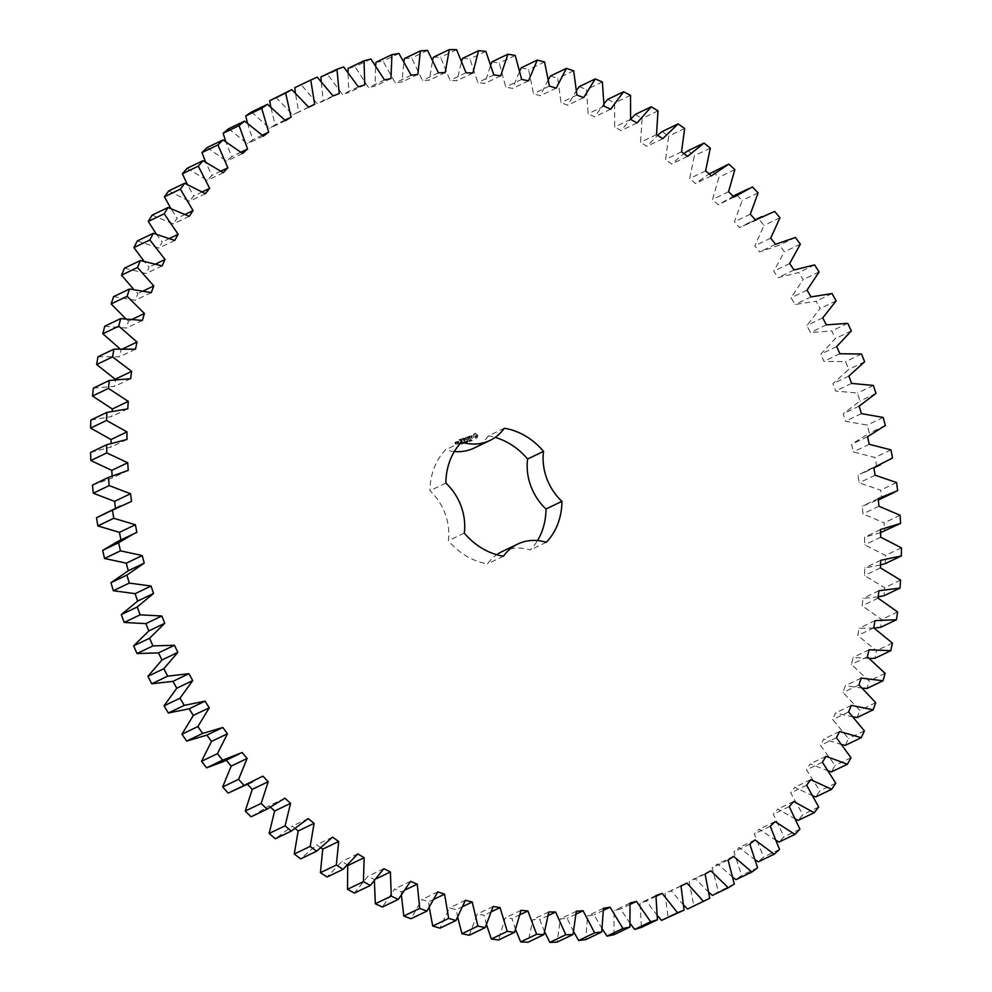 <?xml version="1.0" encoding="UTF-8"?>
<svg xmlns="http://www.w3.org/2000/svg" width="992" height="992" viewBox="0 0 992 992"><rect width="100%" height="100%" fill="white"/><g stroke="black" fill="none" stroke-linecap="round" stroke-linejoin="round"><path stroke-width="0.74" stroke-dasharray="4.96 3.72" d="M117.899 541.372L120.925 539.921M104.557 513.509L115.593 509.032L115.494 508.276M92.467 485.063L112.282 478.008L112.133 475.763M90.594 452.426L111.03 447.107L111.03 443.263M90.892 420.05L111.823 416.504L112.195 411.11M93.347 388.12L114.675 386.347L115.692 379.006M97.972 356.798L119.573 356.81L121.086 349.643L119.896 348.762M104.718 326.244L126.468 328.067L128.476 321.11L125.674 318.68M113.559 296.658L135.346 300.254L137.838 293.545L133.709 289.416M124.446 268.162L146.159 273.519L149.11 267.121L143.952 261.144M137.318 240.944L158.819 248.037L162.229 241.961L156.339 234.087M152.111 215.14L173.29 223.919L177.134 218.203L170.81 208.432M168.727 190.886L189.484 201.314L193.725 195.994L187.265 184.351M187.091 168.318L207.303 180.346L211.928 175.435L205.617 162.006M207.105 147.572L226.647 161.113L231.644 156.649L225.742 141.558M228.644 128.737L247.43 143.741L252.762 139.748L247.504 123.157M251.608 111.935L269.514 128.303L275.156 124.806L270.766 106.913M275.85 97.253L292.801 114.898L298.716 111.91L295.38 92.95M294.835 87.668L301.27 84.766L317.155 103.59L323.305 101.134L321.172 81.369M321.024 76.88L327.695 74.549L342.438 94.451L348.8 92.541L347.994 72.218M348.118 68.411L355 66.662L368.516 87.532L375.05 86.168L375.633 65.596M375.98 62.285L383.024 61.132L395.25 82.857L401.921 82.051L403.93 61.504M404.451 58.553L411.63 57.995L422.48 80.464L429.263 80.228L432.698 59.991M433.38 57.226L440.646 57.276L450.083 80.364L456.915 80.687L461.714 61.033M462.619 58.33L469.923 58.974L477.884 82.547L484.753 83.44L490.817 64.641M491.982 61.839L499.298 63.079L505.734 87.011L512.591 88.462L519.796 70.754M521.333 67.741L528.612 69.576L533.498 93.732L540.305 95.74L548.452 79.335M550.486 76L557.715 78.418L561.013 102.672L567.734 105.214L576.6 90.322M579.316 86.577L586.421 89.565L588.12 113.782L594.729 116.858L604.066 103.602M607.637 99.411L614.594 102.945L614.68 127.001L621.141 130.584L630.639 119.09M635.302 114.427L642.084 118.494L640.559 142.253L646.821 146.32L657.622 135.358M662.172 131.552L668.72 136.14L665.595 159.464L671.634 164.002L683.885 153.599M688.076 150.685L694.375 155.756L689.663 178.535L695.442 183.508L709.082 173.898M712.901 171.728L718.902 177.258L712.64 199.355L718.121 204.749L736.498 194.568L742.165 200.52L734.378 221.811L739.536 227.59L758.731 219.071L764.038 225.42L754.776 245.793L759.587 251.931L779.489 245.111L784.412 251.819L773.71 271.163L778.15 277.624L798.647 272.54L803.16 279.57L791.083 297.786L795.125 304.519L816.118 301.208L820.186 308.524L806.806 325.512L810.427 332.494L831.792 330.956L835.4 338.52L820.793 354.181L823.955 361.386L845.581 361.634L848.718 369.408L832.958 383.656L835.661 391.022L857.423 393.068L860.064 401.004L843.225 413.751L845.469 421.253L867.256 425.084L869.376 433.132L851.57 444.329L853.318 451.918L875.006 457.51L876.606 465.632L857.919 475.205L859.184 482.856L880.648 490.172L881.714 498.319L862.246 506.218L863.003 513.868L884.145 522.871L884.678 531.018M880.574 532.63L864.54 537.205L864.788 544.819L885.472 555.458L885.472 563.543M880.549 564.981L864.776 567.97L864.516 575.509L884.628 587.735L884.083 595.708M878.242 596.862L862.941 598.374L862.172 605.802L881.628 619.541L880.549 627.366M874.014 628.06L859.072 628.246L857.795 635.5L876.469 650.678L874.857 658.328M869.364 658.465L853.17 657.398L851.409 664.466L869.19 681.008L867.058 688.411M862.457 688.175L845.271 685.708L843.026 692.54L859.828 710.334L857.187 717.476M853.318 716.968L835.425 713L832.697 719.547L848.445 738.519L845.296 745.352M841.985 744.645L823.682 739.114L820.496 745.364L835.078 765.402L831.457 771.875M828.543 771.032L810.092 763.939L806.471 769.842L819.826 790.835L815.746 796.923M813.068 795.919L794.753 787.313L790.711 792.844L802.764 814.668L798.238 820.347M795.658 819.156L777.74 809.112L773.301 814.234L783.978 836.789L779.03 842.022M776.414 840.571L759.153 829.238L754.329 833.925L763.567 857.076L758.248 861.825M755.445 860.014L739.065 847.552L733.906 851.781L741.656 875.403L735.977 879.656M732.914 877.35L717.625 863.97L712.132 867.715L718.369 891.684L712.355 895.404M708.958 892.465L694.921 878.391L689.142 881.64L693.817 905.82L687.518 909.007M683.736 905.25L671.088 890.754L665.049 893.482L668.137 917.749M657.398 915.616L646.251 900.984L639.989 903.179L641.477 927.384M630.143 923.515L620.546 909.019L614.098 910.656L613.974 934.687M602.156 928.872L594.134 914.822L587.512 915.914L585.788 939.622M573.599 931.686L567.126 918.356L560.393 918.877L557.058 942.14M544.682 931.91L539.698 919.609L532.878 919.559L527.967 942.264M515.604 929.578L511.971 918.567L505.114 917.96L498.641 939.957M486.539 924.718L484.121 915.232L477.251 914.066L469.266 935.245M457.696 917.364L456.295 909.639L449.463 907.916L439.989 928.165M429.263 907.568L428.643 901.802L421.873 899.533L410.986 918.741M401.438 895.429L401.314 891.771L394.642 888.968L382.391 907.023M374.393 881.032L374.455 879.594L367.92 876.271L354.38 893.085M348.217 865.359L341.856 861.527L327.087 877.002M320.999 847.887L316.597 844.812L300.688 858.861M295.244 828.605L292.268 826.2L275.305 838.761M270.642 807.327L269.006 805.814L251.075 816.8M247.454 784.288L246.946 783.754L236.716 789.434M226.238 760.194L223.374 761.571M504.333 428.271L488.399 435.897A66.452 55.924 -115.6 0 1 495.182 437.41M488.399 435.897A51.274 43.152 -115.6 0 1 474.052 448.086M454.348 451.534A51.274 43.152 -115.6 0 1 445.582 449.81A66.452 55.924 -115.6 0 0 429.945 490.742A51.274 43.152 -115.6 0 1 448.334 540.727A66.452 55.924 -115.6 0 0 487.543 563.84A51.274 43.152 -115.6 0 1 496.694 554.702M501.89 551.651A51.274 43.152 -115.6 0 1 530.348 549.928A66.452 55.924 -115.6 0 0 537.528 540.566M475.292 433.33L477.462 435.178L476.631 438.117L473.754 437.348L473.172 436.071L473.804 433.814L475.54 433.219L477.722 435.054L477.214 437.757L475.726 438.241L473.556 436.406L474.064 433.69L475.54 433.219M471.101 440.386L472.031 440.622L471.2 439.568L471.101 440.386L472.291 440.498L471.535 440.46L471.77 439.456L471.361 440.262M469.985 440.212L471.026 441.031L470.568 439.803L469.985 440.212L471.274 440.919L470.741 439.865M468.894 440.349L469.34 441.576L469.613 440.262L470.146 441.316L469.142 440.225L469.6 441.452L469.873 440.138L470.406 441.192L469.948 439.964L469.65 441.192L469.142 440.225M467.294 441.552L467.926 442.072L467.914 440.832L467.108 441.031L468.088 441.291L467.74 441.961L468.497 441.13L467.703 440.671L468.373 441.576L467.554 441.428M471.956 435.872L471.026 437.72L472.552 437.695L472.229 438.377L470.692 437.596L471.77 436.12L470.382 436.554L472.217 435.748L471.274 437.596L472.812 437.571L472.49 438.253L470.94 437.472L472.018 435.996L470.605 436.22L472.217 435.748M469.886 436.468L469.253 436.678L469.997 439.109L468.993 436.753L468.174 436.852L470.146 436.344L469.501 436.554L470.32 438.786M467.654 436.852L468.646 439.543L467.182 439.853L468.398 439.295L468.075 438.39L466.996 438.576L467.964 438.092L467.629 437.199L466.302 437.46L468.088 436.84L468.894 439.419L467.43 439.729L468.658 439.171L468.323 438.266L467.244 438.452L468.212 437.968L467.889 437.075L466.55 437.336L467.914 436.728M465.744 441.378L466.327 442.556L466.327 441.415L467.083 442.32L466.91 440.994L466.339 442.333L465.744 441.378L467.331 442.196L467.158 440.87L466.6 442.209L465.992 441.254M464.591 441.75L465.037 442.978L465.484 442.159L465.843 442.717L464.839 441.626L465.298 442.854L465.744 442.035L466.104 442.593L465.645 441.366L464.839 441.626M463.09 442.382L463.45 443.35L463.314 442.134L464.256 443.04L463.896 442.085L463.09 442.382M464.045 443.288L463.624 442.147L463.834 443.399M462.421 443.114L463.177 443.523L462.731 442.407L462.173 442.841L463.152 443.585L462.991 442.283L462.669 442.99M461.578 443.957L462.198 443.908L461.503 442.754L461.578 443.957L462.446 443.784L461.64 442.668L461.838 443.846M460.189 443.176L461.528 444.081L460.61 443.151L461.168 442.816L460.437 443.052M463.971 438.129L465.347 439.456L464.231 438.018M465.347 439.456L465.843 437.608L466.711 440.002L465.781 438.241L465.521 439.89L464.219 438.749L464.826 440.783L463.834 438.092M461.776 438.762L463.239 438.464L464.045 441.043L463.475 439.89L462.396 440.064L463.363 439.592L463.028 438.687L461.702 438.96L463.487 438.34L464.368 440.721M461.119 438.985L462.111 441.663L461.553 438.972M459.036 439.654L460.499 439.344L461.379 441.75L459.842 442.246L461.069 441.676L460.734 440.77L459.656 440.956L460.623 440.473L460.288 439.58L458.961 439.853L460.573 439.121L461.553 441.812L460.09 442.122L461.317 441.552L460.982 440.659L459.904 440.832L460.883 440.361L460.548 439.456L459.296 439.53M456.804 441.713L457.349 443.213L456.171 441.924L457.238 441.7L457.684 442.903L457.213 441.75L458.217 441.415L458.664 442.63L457.833 443.052L457.473 441.626L458.478 441.304L458.924 442.506L457.907 442.829M455.675 442.085L455.427 443.312L456.382 443.994L455.44 444.131L454.857 442.519L456.109 442.06L455.688 443.201L456.63 443.87L455.7 444.007L455.105 442.395L455.936 441.961M136.871 532.357L120.937 539.995M131.527 501.394L115.593 509.032M128.216 470.382L112.282 478.008M242.135 752.519L226.201 760.157M126.951 439.481L111.03 447.107M262.88 776.128L246.946 783.754M127.757 408.878L111.823 416.504M284.94 798.188L269.006 805.814M130.609 378.721L114.675 386.347M308.202 818.574L292.268 826.2M135.495 349.184L119.573 356.81M123.12 348.676L121.086 349.643M332.531 837.174L316.597 844.812M142.402 320.428L126.468 328.067M132.668 319.102L128.476 321.11M357.79 853.901L341.856 861.527M151.28 292.615L135.346 300.254M143.48 290.842L137.838 293.545M383.854 868.645L367.92 876.271M162.093 265.893L146.159 273.519M376.439 878.652L374.455 879.594M155.818 263.909L149.11 267.121M410.576 881.33L394.642 888.968M174.753 240.411L158.819 248.037M405.455 889.787L401.314 891.771M169.744 238.353L162.229 241.961M437.807 891.895L421.873 899.533M189.224 216.293L173.29 223.919M434.26 899.112L428.643 901.802M185.268 214.309L177.134 218.203M465.384 900.277L449.463 907.916M205.418 193.688L189.484 201.314M462.991 906.44L456.295 909.639M202.356 191.853L193.725 195.994M493.185 906.44L477.251 914.066M223.237 172.707L207.303 180.346M491.623 911.648L484.121 915.232M220.956 171.108L211.928 175.435M521.048 910.321L505.114 917.96M242.581 153.487L226.647 161.113M520.106 914.674L511.971 918.567M240.982 152.185L231.644 156.649M548.812 911.933L532.878 919.559M263.364 136.102L247.43 143.741M548.316 915.48L539.698 919.609M262.347 135.148L252.762 139.748M576.327 911.251L560.393 918.877M285.448 120.664L269.514 128.303M576.141 914.041L567.126 918.356M284.94 120.119L275.156 124.806M603.446 908.275L587.512 915.914M308.735 107.26L292.801 114.898M603.458 910.358L594.134 914.822M308.648 107.148L298.716 111.91M317.192 77.14L301.27 84.766M630.032 903.03L614.098 910.656M333.089 95.964L317.155 103.59M630.131 904.431L620.546 909.019M339.239 93.508L323.305 101.134M343.629 66.923L327.695 74.549M655.923 895.54L639.989 903.179M358.372 86.825L342.438 94.451M656.034 896.297L646.251 900.984M364.734 84.903L348.8 92.541M370.934 59.024L355 66.662M680.983 885.856L665.049 893.482M384.45 79.906L368.516 87.532M681.008 886.005L671.088 890.754M390.984 78.542L375.05 86.168M709.751 898.194L693.817 905.82M398.958 53.494L383.024 61.132M705.076 874.014L689.142 881.64M411.184 75.231L395.25 82.857M710.855 870.765L694.921 878.391M417.855 74.425L401.921 82.051M734.303 884.046L718.369 891.684M427.564 50.369L411.63 57.995M728.066 860.076L712.132 867.715M438.414 72.838L422.48 80.464M733.559 856.332L717.625 863.97M445.197 72.59L429.263 80.228M757.59 867.777L741.656 875.403M456.58 49.65L440.646 57.276M749.84 844.142L733.906 851.781M466.017 72.726L450.083 80.364M754.999 839.914L739.065 847.552M472.849 73.061L456.915 80.687M779.501 849.437L763.567 857.076M485.857 51.348L469.923 58.974M770.263 826.286L754.329 833.925M493.818 74.921L477.884 82.547M775.087 821.599L759.153 829.238M500.687 75.814L484.753 83.44M799.912 829.163L783.978 836.789M515.232 55.453L499.298 63.079M789.235 806.608L773.301 814.234M521.668 79.385L505.734 87.011M793.674 801.486L777.74 809.112M528.525 80.836L512.591 88.462M818.698 807.042L802.764 814.668M544.546 61.938L528.612 69.576M806.645 785.205L790.711 792.844M549.432 86.106L533.498 93.732M810.687 779.675L794.753 787.313M556.239 88.102L540.305 95.74M835.76 783.196L819.826 790.835M573.649 70.792L557.715 78.418M822.405 762.203L806.471 769.842M576.935 95.046L561.013 102.672M826.026 756.301L810.092 763.939M583.668 97.588L567.734 105.214M851.012 757.764L835.078 765.402M602.355 81.927L586.421 89.565M836.43 737.738L820.496 745.364M604.054 106.156L588.12 113.782M839.604 731.488L823.682 739.114M610.663 109.219L594.729 116.858M864.379 730.893L848.445 738.519M630.528 95.319L614.594 102.945M848.631 711.921L832.697 719.547M630.614 119.375L614.68 127.001M851.359 705.362L835.425 713M637.062 122.946L621.141 130.584M875.762 702.708L859.828 710.334M658.018 110.868L642.084 118.494M858.96 684.902L843.026 692.54M656.493 134.627L640.559 142.253M861.205 678.082L845.271 685.708M662.755 138.694L646.821 146.32M885.124 673.37L869.19 681.008M684.654 128.501L668.72 136.14M867.33 656.84L851.409 664.466M681.529 151.838L665.595 159.464M869.104 649.772L853.17 657.398M687.568 156.364L671.634 164.002M892.403 643.052L876.469 650.678M710.309 148.13L694.375 155.756M873.729 627.874L857.795 635.5M705.597 170.897L689.663 178.535M875.006 620.608L859.072 628.246M711.376 175.882L695.442 183.508M897.562 611.903L881.628 619.541M734.836 169.632L718.902 177.258M878.106 598.164L862.172 605.802M728.574 191.716L712.64 199.355M878.875 590.748L862.941 598.374M734.043 197.11L718.121 204.749M752.432 186.93L736.498 194.568M900.562 580.109L884.628 587.735M758.099 192.894L742.165 200.52M880.45 567.883L864.516 575.509M750.312 214.185L734.378 221.811M880.71 560.344L864.776 567.97M755.47 219.964L739.536 227.59M774.665 211.432L758.731 219.071M901.406 547.832L885.472 555.458M779.972 217.794L764.038 225.42M880.722 537.18L864.788 544.819M770.71 238.167L754.776 245.793M880.474 529.567L864.54 537.205M775.508 244.305L759.587 251.931M795.41 237.472L779.489 245.111M900.079 515.245L884.145 522.871M800.346 244.181L784.412 251.819M878.937 506.242L863.003 513.868M789.644 263.537L773.71 271.163M878.18 498.592L862.246 506.218M794.071 269.985L778.15 277.624M897.648 490.693L881.714 498.319M814.581 264.901L798.647 272.54M896.582 482.534L880.648 490.172M819.094 271.944L803.16 279.57M875.105 475.218L859.184 482.856M807.017 290.148L791.083 297.786M873.853 467.579L857.919 475.205M811.059 296.893L795.125 304.519M892.54 458.006L876.606 465.632M832.04 293.57L816.118 301.208M890.94 449.884L875.006 457.51M836.12 300.898L820.186 308.524M869.252 444.292L853.318 451.918M822.74 317.874L806.806 325.512M867.504 436.703L851.57 444.329M826.348 324.868L810.427 332.494M885.31 425.506L869.376 433.132M847.726 323.33L831.792 330.956M883.19 417.458L867.256 425.084M851.334 330.894L835.4 338.52M861.403 413.627L845.469 421.253M836.727 346.555L820.793 354.181M859.159 406.125L843.225 413.751M839.889 353.747L823.955 361.386M875.998 393.365L860.064 401.004M861.515 354.008L845.581 361.634M873.357 385.442L857.423 393.068M864.652 361.782L848.718 369.408M851.595 383.396L835.661 391.022M848.879 376.018L832.958 383.656M546.282 542.289L530.348 549.928M503.465 556.202L487.543 563.84M464.268 533.101L448.334 540.727M445.879 483.104L429.945 490.742M461.516 442.184L445.582 449.81M468.249 436.666L470.034 436.046M469.811 438.985L468.509 436.542M465.57 437.621L465.608 439.332M465.831 437.497L466.897 440.076L466.042 438.117L465.769 439.766L464.467 438.625L464.888 440.547L464.008 438.166M463.028 438.687L462.148 438.948M463.363 439.592L463.289 438.576M463.859 440.932L463.723 439.766L462.644 439.952L463.624 439.468M457.424 443.027L456.308 442.209L457.064 441.986M475.193 434.521L474.858 436.505L476.445 436.703L476.408 434.955L474.833 434.744M464.095 443.089L463.264 442.345L464.095 443.089M458.279 441.527L458.118 442.593L457.783 441.688M474.97 436.939L475.639 436.964M475.391 437.088L476.073 436.926M475.825 437.05L476.445 436.703M476.495 436.009L476.668 435.389M457.523 441.812L458.118 442.593M457.858 442.717L458.602 442.432M458.354 442.556L458.019 441.651M455.328 443.015L456.072 442.742M745.897 224.229L755.272 219.74M864.702 472.291L873.902 467.889"/><path stroke-width="1.49" d="M161.82 615.982L140.12 614.829L124.186 622.468L121.297 614.606L137.603 601.102L135.135 593.662L113.336 590.724L110.955 582.726L128.29 570.747L126.294 563.183L104.544 558.471L102.672 550.386L117.899 541.372L136.871 532.357L135.371 524.743L113.782 518.283L112.443 510.136L131.527 501.394L130.522 493.743L109.207 485.584L108.401 477.425L128.216 470.382L127.72 462.743L106.789 452.91L106.528 444.8L126.951 439.481L126.964 431.904L106.541 420.459L106.826 412.424L127.757 408.878L128.266 401.388L108.475 388.393L109.281 380.482L130.609 378.721L131.626 371.368L112.555 356.897L113.906 349.159L135.495 349.184L137.02 342.017L118.78 326.145L120.652 318.618L142.402 320.428L144.41 313.484L127.1 296.298L129.493 289.019L151.28 292.615L153.772 285.919L137.479 267.518L140.38 260.536L162.093 265.893L165.044 259.482L149.866 239.965L153.252 233.318L174.753 240.411L178.163 234.323L164.176 213.801L168.045 207.502L189.224 216.293L193.068 210.577L180.358 189.15L184.661 183.26L205.418 193.688L209.659 188.356L198.301 166.148L203.025 160.692L223.237 172.707L227.862 167.809L217.905 144.931L223.039 139.934L242.581 153.487L247.578 149.023L239.072 125.612L244.578 121.111L263.364 136.102L268.696 132.11L261.69 108.302L267.542 104.309L285.448 120.664L291.09 117.168L285.634 93.074L291.784 89.627L308.735 107.26L314.65 104.284L310.769 80.042L317.192 77.14L333.089 95.964L339.239 93.508L336.958 69.254L343.629 66.923L358.372 86.825L364.734 84.903L364.052 60.772L370.934 59.024L384.45 79.906L390.984 78.542L391.914 54.647L398.958 53.494L411.184 75.231L417.855 74.425L420.385 50.927L427.564 50.369L438.414 72.838L445.197 72.59L449.314 49.6L456.58 49.65L466.017 72.726L472.849 73.061L478.553 50.691L485.857 51.348L493.818 74.921L500.687 75.814L507.916 54.2L515.232 55.453L521.668 79.385L528.525 80.836L537.255 60.103L544.546 61.938L549.432 86.106L556.239 88.102L566.42 68.361L573.649 70.792L576.935 95.046L583.668 97.588L595.25 78.938L602.355 81.927L604.054 106.156L610.663 109.219L623.571 91.772L630.528 95.319L630.614 119.375L637.062 122.946L651.236 106.789L658.018 110.868L656.493 134.627L662.755 138.694L678.106 123.913L684.654 128.501L681.529 151.838L687.568 156.364L704.01 143.059L710.309 148.13L705.597 170.897L711.376 175.882L728.835 164.102L734.836 169.632L728.574 191.716L734.043 197.11L752.432 186.93L758.099 192.894L750.312 214.185L755.47 219.964L774.665 211.432L779.972 217.794L770.71 238.167L775.508 244.305L795.41 237.472L800.346 244.181L789.644 263.537L794.071 269.985L814.581 264.901L819.094 271.944L807.017 290.148L811.059 296.893L832.04 293.57L836.12 300.898L822.74 317.874L826.348 324.868L847.726 323.33L851.334 330.894L836.727 346.555L839.889 353.747L861.515 354.008L864.652 361.782L848.879 376.018L851.595 383.396L873.357 385.442L875.998 393.365L859.159 406.125L861.403 413.627L883.19 417.458L885.31 425.506L867.504 436.703L869.252 444.292L890.94 449.884L892.54 458.006L873.853 467.579L875.105 475.218L896.582 482.534L897.648 490.693L878.18 498.592L878.937 506.242L900.079 515.245L900.612 523.379L880.474 529.567L880.722 537.18L901.406 547.832L901.406 555.904L880.71 560.344L880.45 567.883L900.562 580.109L900.017 588.082L878.875 590.748L878.106 598.164L897.562 611.903L896.47 619.74L875.006 620.608L873.729 627.874L892.403 643.052L890.791 650.69L869.104 649.772L867.33 656.84L885.124 673.37L882.992 680.785L861.205 678.082L858.96 684.902L875.762 702.708L873.121 709.838L851.359 705.362L848.631 711.921L864.379 730.893L861.23 737.713L839.604 731.488L836.43 737.738L851.012 757.764L847.391 764.249L826.026 756.301L822.405 762.203L835.76 783.196L831.68 789.297L810.687 779.675L806.645 785.205L818.698 807.042L814.172 812.721L793.674 801.486L789.235 806.608L799.912 829.163L794.964 834.396L775.087 821.599L770.263 826.286L779.501 849.437L774.182 854.199L754.999 839.914L749.84 844.142L757.59 867.777L751.911 872.03L733.559 856.332L728.066 860.076L734.303 884.046L728.289 887.778L710.855 870.765L705.076 874.014L709.751 898.194L703.452 901.368L687.022 883.128L680.983 885.856L684.071 910.11L677.511 912.727L662.185 893.358L655.923 895.54L657.411 919.758L650.628 921.791L636.48 901.393L630.032 903.03L629.908 927.061L622.939 928.512L610.068 907.196L603.446 908.275L601.722 931.984L594.605 932.84L583.06 910.73L576.327 911.251L572.992 934.514L565.775 934.774L555.619 911.983L548.812 911.933L543.901 934.625L536.61 934.278L527.905 910.941L521.048 910.321L514.575 932.319L507.259 931.376L500.055 907.606L493.185 906.44L485.2 927.619L477.896 926.069L472.229 902.013L465.384 900.277L455.923 920.526L448.669 918.394L444.577 894.176L437.807 891.895L426.92 911.102L419.74 908.399L417.248 884.145L410.576 881.33L398.325 899.397L391.282 896.123L390.389 871.968L383.854 868.645L370.314 885.459L363.432 881.652L364.151 857.72L357.79 853.901L343.021 869.376L336.35 865.036L338.681 841.476L332.531 837.174L316.622 851.235L310.186 846.399L314.104 823.335L308.202 818.574L291.239 831.122L285.088 825.828L290.569 803.371L284.94 798.188L267.009 809.174L261.169 803.421L268.2 781.721L262.88 776.128L244.082 785.49L238.588 779.328L247.12 758.483L242.135 752.519L222.568 760.194L217.446 753.66L227.441 733.782L222.816 727.496L202.604 733.448L197.879 726.566L209.275 707.78L205.034 701.17L184.276 705.374L179.974 698.194L192.708 680.586L188.889 673.717L167.685 676.147L163.841 668.695L177.853 652.364L174.456 645.271L152.942 645.904L149.569 638.24L164.771 623.274L161.82 615.982L145.886 623.621L124.186 622.468M140.12 614.829L137.231 606.98L121.297 614.606M137.231 606.98L153.537 593.476L137.603 601.102M153.537 593.476L151.057 586.024L129.27 583.085L126.889 575.087L144.224 563.109L142.228 555.557L120.478 550.845L118.606 542.748L133.833 533.746M454.348 451.534A51.274 43.152 -115.6 0 0 474.052 448.086L489.986 440.448A51.274 43.152 -115.6 0 0 504.333 428.271A66.452 55.924 -115.6 0 1 543.542 451.372L527.608 459.011A66.452 55.924 -115.6 0 0 495.182 437.41M489.986 440.448A51.274 43.152 -115.6 0 1 461.516 442.184A66.452 55.924 -115.6 0 0 445.879 483.104A51.274 43.152 -115.6 0 1 464.268 533.101A66.452 55.924 -115.6 0 0 503.465 556.202A51.274 43.152 -115.6 0 1 517.824 544.025A51.274 43.152 -115.6 0 1 546.282 542.289A66.452 55.924 -115.6 0 0 561.931 501.369A51.274 43.152 -115.6 0 1 543.542 451.372M120.937 539.995L119.437 532.369L97.848 525.909L96.509 517.774L120.491 505.883M115.593 509.032L114.588 501.382L93.273 493.21L92.467 485.063L108.401 477.425M112.133 475.763L111.786 470.369L90.855 460.536L90.594 452.426L106.528 444.8M111.03 443.263L111.03 439.53L90.607 428.085L90.892 420.05L106.826 412.424M112.195 411.11L112.332 409.014L92.541 396.031L93.347 388.12L109.281 380.482M115.618 379.539L96.621 364.535L97.972 356.798L113.906 349.159M119.896 348.762L102.846 333.783L104.718 326.244L120.652 318.618M125.674 318.68L111.166 303.924L113.559 296.658L129.493 289.019M133.709 289.416L121.545 275.156L124.446 268.162L140.38 260.536M143.952 261.144L133.932 247.603L137.318 240.944L153.252 233.318M156.339 234.087L148.254 221.427L152.111 215.14L168.045 207.502M170.81 208.432L164.424 196.776L168.727 190.886L184.661 183.26M187.265 184.351L182.367 173.786L187.091 168.318L203.025 160.692M205.617 162.006L201.971 152.57L207.105 147.572L223.039 139.934M225.742 141.558L223.138 133.25L228.644 128.737L244.578 121.111M247.504 123.157L245.756 115.928L251.608 111.935L267.542 104.309M270.766 106.913L269.7 100.713L291.784 89.627M295.38 92.95L294.835 87.668L310.769 80.042M321.172 81.369L321.024 76.88L336.958 69.254M347.994 72.218L348.118 68.411L364.052 60.772M375.633 65.596L375.98 62.285L391.914 54.647M403.93 61.504L404.451 58.553L420.385 50.927M432.698 59.991L433.38 57.226L449.314 49.6M461.714 61.033L462.619 58.33L478.553 50.691M490.817 64.641L491.982 61.839L507.916 54.2M519.796 70.754L521.333 67.741L537.255 60.103M548.452 79.335L550.486 76L566.42 68.361M576.6 90.322L579.316 86.577L595.25 78.938M604.066 103.602L607.637 99.411L623.571 91.772M630.639 119.09L635.302 114.427L651.236 106.789M657.622 135.358L662.172 131.552L678.106 123.913M683.885 153.599L688.076 150.685L704.01 143.059M709.082 173.898L728.835 164.102M900.612 523.379L880.574 532.63M901.406 555.904L885.472 563.543L880.549 564.981M900.017 588.082L884.083 595.708L878.242 596.862M896.47 619.74L880.549 627.366L874.014 628.06M890.791 650.69L874.857 658.328L869.364 658.465M882.992 680.785L867.058 688.411L862.457 688.175M873.121 709.838L857.187 717.476L853.318 716.968M861.23 737.713L845.296 745.352L841.985 744.645M847.391 764.249L831.457 771.875L828.543 771.032M831.68 789.297L815.746 796.923L813.068 795.919M814.172 812.721L798.238 820.347L795.658 819.156M794.964 834.396L779.03 842.022L776.414 840.571M774.182 854.199L758.248 861.825L755.445 860.014M751.911 872.03L735.977 879.656L732.914 877.35M728.289 887.778L712.355 895.404L708.958 892.465M703.452 901.368L687.518 909.007L683.736 905.25M684.071 910.11L661.577 920.365L657.398 915.616M657.411 919.758L641.477 927.384L634.694 929.43L630.143 923.515M629.908 927.061L613.974 934.687L607.005 936.138L602.156 928.872M601.722 931.984L585.788 939.622L578.671 940.478L573.599 931.686M572.992 934.514L557.058 942.14L549.841 942.4L544.682 931.91M543.901 934.625L527.967 942.264L520.676 941.904L515.604 929.578M514.575 932.319L498.641 939.957L491.325 939.002L486.539 924.718M485.2 927.619L469.266 935.245L461.962 933.708L457.696 917.364M455.923 920.526L439.989 928.165L432.735 926.032L429.263 907.568M426.92 911.102L410.986 918.741L403.806 916.025L401.438 895.429M398.325 899.397L382.391 907.023L375.348 903.762L374.393 881.032M370.314 885.459L354.38 893.085L347.498 889.278L347.733 865.061M343.021 869.376L327.087 877.002L320.416 872.675L322.747 849.115L320.999 847.887M316.622 851.235L300.688 858.861L294.252 854.038L298.17 830.961L295.244 828.605M291.239 831.122L275.305 838.761L269.154 833.454L274.635 811.01L270.642 807.327M267.009 809.174L251.075 816.8L245.235 811.059L252.266 789.347L246.946 783.754M252.65 781.808L228.148 793.116L222.654 786.966L231.186 766.109L226.201 760.157M239.308 753.945L223.374 761.571L206.634 767.833L201.512 761.298L211.507 741.421L206.882 735.122L186.67 741.074L181.945 734.204L193.341 715.406L189.1 708.809L168.342 713.012L164.04 705.833L176.774 688.212L172.955 681.355L151.751 683.773L147.907 676.333L161.919 660.002L158.522 652.897L137.008 653.542L133.635 645.866L148.837 630.912L145.886 623.621M496.694 554.702A51.274 43.152 -115.6 0 1 501.89 551.651L517.824 544.025M561.931 501.369L545.997 508.995A66.452 55.924 -115.6 0 1 537.528 540.566M545.997 508.995A51.274 43.152 -115.6 0 1 527.608 459.011M164.771 623.274L148.837 630.912M151.057 586.024L135.135 593.662M149.569 638.24L133.635 645.866M129.27 583.085L113.336 590.724M152.942 645.904L137.008 653.542M126.889 575.087L110.955 582.726M174.456 645.271L158.522 652.897M144.224 563.109L128.29 570.747M177.853 652.364L161.919 660.002M142.228 555.557L126.294 563.183M163.841 668.695L147.907 676.333M120.478 550.845L104.544 558.471M167.685 676.147L151.751 683.773M118.606 542.748L102.672 550.386M188.889 673.717L172.955 681.355M192.708 680.586L176.774 688.212M135.371 524.743L119.437 532.369M179.974 698.194L164.04 705.833M113.782 518.283L97.848 525.909M184.276 705.374L168.342 713.012M112.443 510.136L96.509 517.774M205.034 701.17L189.1 708.809M209.275 707.78L193.341 715.406M130.522 493.743L114.588 501.382M197.879 726.566L181.945 734.204M109.207 485.584L93.273 493.21M202.604 733.448L186.67 741.074M222.816 727.496L206.882 735.122M227.441 733.782L211.507 741.421M127.72 462.743L111.786 470.369M217.446 753.66L201.512 761.298M106.789 452.91L90.855 460.536M222.568 760.194L206.634 767.833M247.12 758.483L231.186 766.109M126.964 431.904L111.03 439.53M238.588 779.328L222.654 786.966M106.541 420.459L90.607 428.085M244.082 785.49L228.148 793.116M268.2 781.721L252.266 789.347M128.266 401.388L112.332 409.014M261.169 803.421L245.235 811.059M108.475 388.393L92.541 396.031M290.569 803.371L274.635 811.01M131.626 371.368L115.692 379.006M285.088 825.828L269.154 833.454M112.555 356.897L96.621 364.535M314.104 823.335L298.17 830.961M137.02 342.017L123.12 348.676M310.186 846.399L294.252 854.038M118.78 326.145L102.846 333.783M338.681 841.476L322.747 849.115M144.41 313.484L132.668 319.102M336.35 865.036L320.416 872.675M127.1 296.298L111.166 303.924M364.151 857.72L348.217 865.359M153.772 285.919L143.48 290.842M363.432 881.652L347.498 889.278M137.479 267.518L121.545 275.156M390.389 871.968L376.439 878.652M165.044 259.482L155.818 263.909M391.282 896.123L375.348 903.762M149.866 239.965L133.932 247.603M417.248 884.145L405.455 889.787M178.163 234.323L169.744 238.353M419.74 908.399L403.806 916.025M164.176 213.801L148.254 221.427M444.577 894.176L434.26 899.112M193.068 210.577L185.268 214.309M448.669 918.394L432.735 926.032M180.358 189.15L164.424 196.776M472.229 902.013L462.991 906.44M209.659 188.356L202.356 191.853M477.896 926.069L461.962 933.708M198.301 166.148L182.367 173.786M500.055 907.606L491.623 911.648M227.862 167.809L220.956 171.108M507.259 931.376L491.325 939.002M217.905 144.931L201.971 152.57M527.905 910.941L520.106 914.674M247.578 149.023L240.982 152.185M536.61 934.278L520.676 941.904M239.072 125.612L223.138 133.25M555.619 911.983L548.316 915.48M268.696 132.11L262.347 135.148M565.775 934.774L549.841 942.4M261.69 108.302L245.756 115.928M583.06 910.73L576.141 914.041M291.09 117.168L284.94 120.119M594.605 932.84L578.671 940.478M285.634 93.074L269.7 100.713M610.068 907.196L603.458 910.358M314.65 104.284L308.648 107.148M622.939 928.512L607.005 936.138M636.48 901.393L630.131 904.431M650.628 921.791L634.694 929.43M662.185 893.358L656.034 896.297M677.511 912.727L661.577 920.365M687.022 883.128L681.008 886.005M732.555 196.366L748.489 188.74M755.272 219.74L761.831 216.603M878.044 500.154L893.978 492.528M873.902 467.889L880.636 464.665"/></g></svg>
